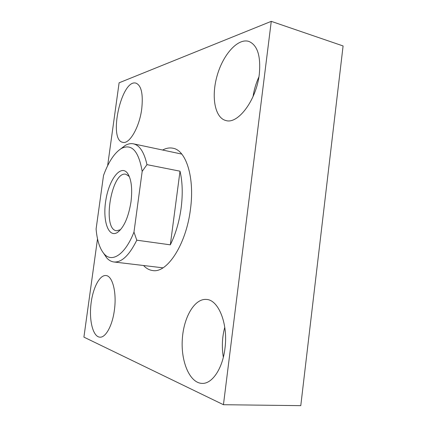 <?xml version="1.0" encoding="UTF-8"?>
<svg xmlns="http://www.w3.org/2000/svg" width="427" height="427" viewBox="0 0 427 427"><rect width="100%" height="100%" fill="white"/><g stroke="black" fill="none" stroke-linecap="round" stroke-linejoin="round"><path stroke-width="0.64" d="M133.977 232.085C125.068 254.855 111.831 263.112 104.076 253.814C99.737 248.674 97.078 240.412 96.091 229.021L103.515 175.47C108.538 161.758 114.532 152.733 121.503 148.399C131.751 143.408 138.642 151.062 142.18 171.376L133.977 232.085L136.789 240.193L170.325 244.831C175.636 234.129 179.249 221.821 181.155 207.912C182.884 194.007 182.505 181.769 180.013 171.184L170.325 244.831M120.809 148.815L125.319 145.388C128.095 143.824 130.79 143.301 133.416 143.83C139.661 145.265 144.182 152.204 146.968 164.641L142.18 171.376M97.516 238.837L83.911 337.127L223.444 404.711L271.262 21.35L119.106 82.801L107.636 165.692M271.262 21.35L343.089 45.956L300.779 405.65L223.444 404.711M162.66 150.032C166.151 148.137 169.578 147.528 172.93 148.217C186.001 150.176 194.845 177.333 190.469 209.15C186.215 244.511 167.074 273.435 152.701 270.542C149.306 270.115 146.264 268.439 143.563 265.519M224.944 348.523C222.584 368.763 212.038 384.113 202.003 383.387C189.679 382.987 180.856 361.605 182.292 339.534C183.525 317.437 194.52 298.308 206.476 299.444C218.464 299.77 228.328 323.81 224.944 348.523M259.312 74.106C256.424 100.302 237.775 124.673 225.803 120.505C214.786 117.756 211.098 96.619 217.097 75.771C222.91 54.886 237.679 37.886 248.824 41.408C257.444 45.054 260.94 55.958 259.312 74.106M141.727 108.954C139.421 127.369 129.392 144.411 122.821 142.33C107.946 140.286 121.428 78.653 135.978 83.148C141.374 85.469 143.291 94.068 141.727 108.954M114.367 310.264C112.376 325.737 105.613 337.864 99.838 337.165C93.166 336.77 89.158 321.36 90.866 305.118C92.467 288.871 99.39 274.812 105.923 275.538C112.504 275.709 116.929 292.57 114.367 310.264M253.067 96.545C254.06 89.777 256.008 83.228 258.906 76.908M223.337 357.244C221.666 347.039 222.147 337.052 224.773 327.279M117.548 232.384L120.553 229.683L116.544 230.761C101.759 229.512 111.49 170.667 125.885 174.243L129.338 176.554L127.358 173.026C131.34 178.737 132.562 188.307 131.014 201.741C128.495 217.194 124.001 227.404 117.548 232.384C108.255 238.469 102.357 220.268 105.875 199.964C109.082 179.612 120.521 164.278 127.358 173.026M136.789 240.193C129.253 255.373 121.615 262.632 113.881 261.975C111.228 261.634 108.842 260.273 106.718 257.892L103.553 253.2M146.968 164.641L180.013 171.184M121.503 148.399L125.319 145.388M113.881 261.975L162.97 267.83M133.416 143.83L181.774 154.088M104.076 253.814L106.718 257.892"/></g></svg>
